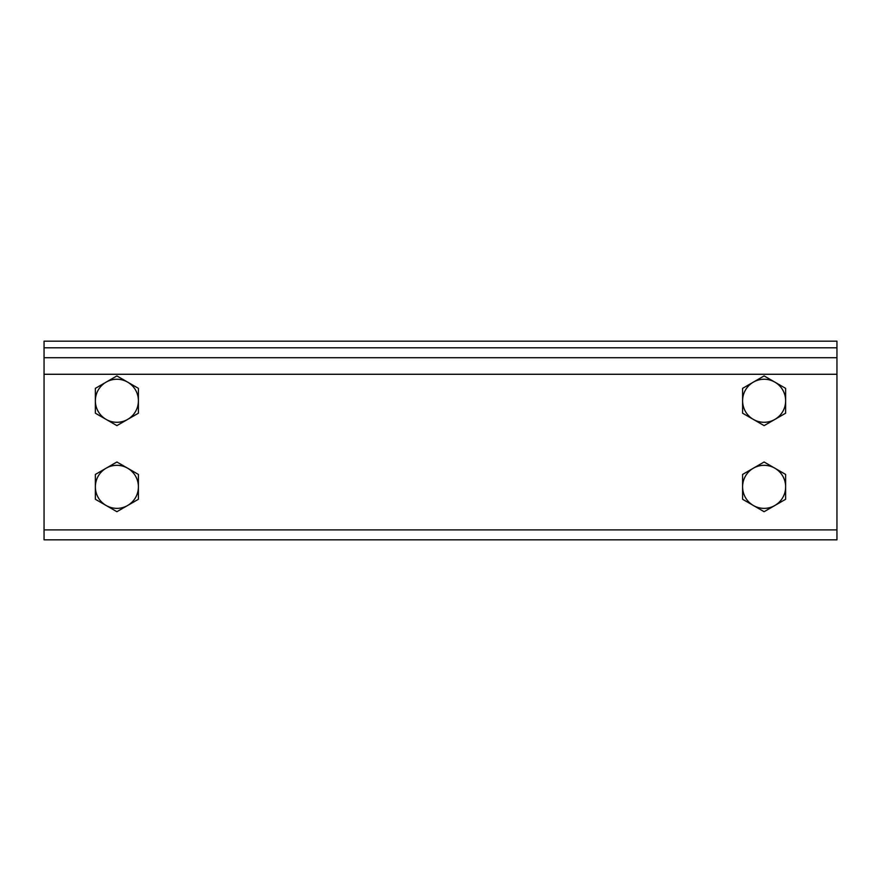 <?xml version="1.0" encoding="UTF-8"?>
<svg xmlns="http://www.w3.org/2000/svg" width="881" height="881" viewBox="0 0 881 881"><rect width="100%" height="100%" fill="white"/><g stroke="black" fill="none" stroke-linecap="round" stroke-linejoin="round"><path stroke-width="1.32" d="M836.95 357.73L836.95 341.178L44.05 341.178L44.05 357.73L836.95 357.73L836.95 529.888L44.05 529.888L44.05 539.822L836.95 539.822L836.95 529.888M44.05 357.73L44.05 529.888M753.354 419.411L742.595 413.2L742.595 400.767A21.518 21.518 0 0 0 774.873 419.411L764.113 425.622L753.354 419.411M742.595 388.345L753.354 382.134A21.518 21.518 0 0 0 742.595 400.767L742.595 388.345M764.113 375.923L774.873 382.134A21.518 21.518 0 0 0 753.354 382.134L764.113 375.923M785.632 400.767L785.632 413.2L774.873 419.411A21.518 21.518 0 0 0 774.873 382.134L785.632 388.345L785.632 400.767M753.354 505.485L742.595 499.274L742.595 486.852A21.518 21.518 0 0 0 774.873 505.485L764.113 511.696L753.354 505.485M742.595 474.43L753.354 468.207A21.518 21.518 0 0 0 742.595 486.852L742.595 474.43M764.113 461.996L774.873 468.207A21.518 21.518 0 0 0 753.354 468.207L764.113 461.996M785.632 486.852L785.632 499.274L774.873 505.485A21.518 21.518 0 0 0 774.873 468.207L785.632 474.43L785.632 486.852M106.127 419.411L95.368 413.2L95.368 400.767A21.518 21.518 0 0 0 127.646 419.411L116.887 425.622L106.127 419.411M95.368 388.345L106.127 382.134A21.518 21.518 0 0 0 95.368 400.767L95.368 388.345M116.887 375.923L127.646 382.134A21.518 21.518 0 0 0 106.127 382.134L116.887 375.923M138.405 400.767L138.405 413.2L127.646 419.411A21.518 21.518 0 0 0 127.646 382.134L138.405 388.345L138.405 400.767M106.127 505.485L95.368 499.274L95.368 486.852A21.518 21.518 0 0 0 127.646 505.485L116.887 511.696L106.127 505.485M95.368 474.43L106.127 468.207A21.518 21.518 0 0 0 95.368 486.852L95.368 474.43M116.887 461.996L127.646 468.207A21.518 21.518 0 0 0 106.127 468.207L116.887 461.996M138.405 486.852L138.405 499.274L127.646 505.485A21.518 21.518 0 0 0 127.646 468.207L138.405 474.43L138.405 486.852M836.95 347.797L44.05 347.797M44.05 374.282L836.95 374.282"/></g></svg>
